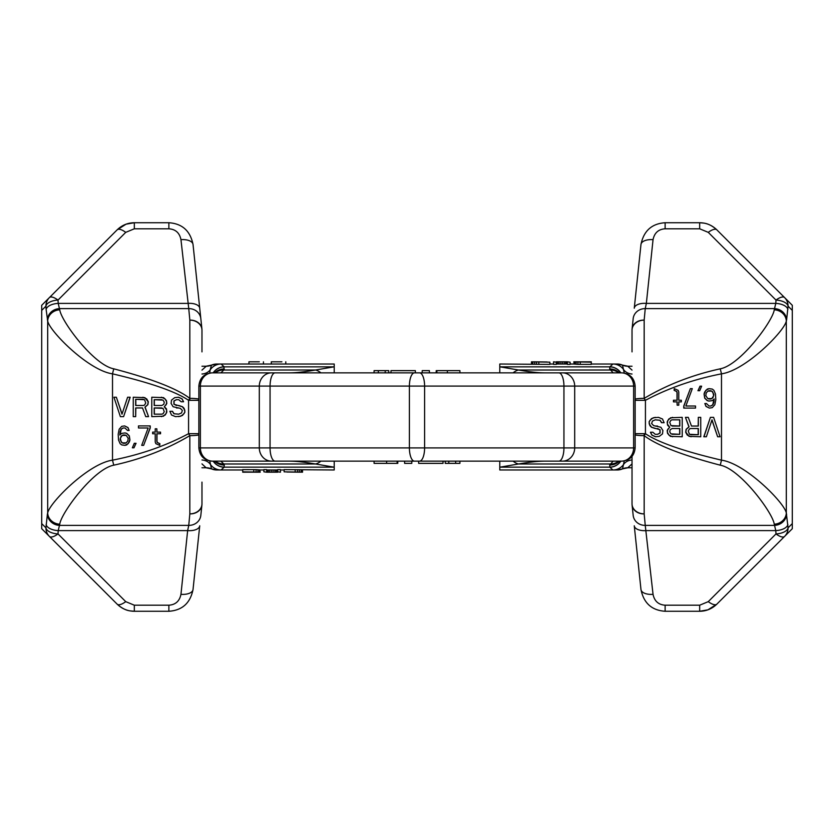 <?xml version="1.0" encoding="UTF-8"?>
<svg xmlns="http://www.w3.org/2000/svg" width="834" height="834" viewBox="0 0 834 834"><rect width="100%" height="100%" fill="white"/><g stroke="black" fill="none" stroke-linecap="round" stroke-linejoin="round"><path stroke-width="1.25" d="M201.974 351.875L201.974 330.212A12.145 12.145 0 0 0 201.911 328.94L193.029 244.477C190.277 230.872 182.229 223.627 168.875 222.73L134.326 222.73C127.738 222.793 122.014 225.159 117.156 229.84L41.7 305.296L41.7 528.704L49.425 536.429A12.145 12.01 -45 0 1 45.933 527.849L41.7 523.606M201.911 505.06L200.827 515.36A12.145 11.28 -174 0 1 188.755 525.378L189.829 513.88A12.145 10.071 -174 0 0 201.911 505.06L201.911 505.06A12.145 12.145 0 0 0 201.974 503.788L201.974 482.125M201.974 503.788A12.145 10.091 0 0 1 189.829 513.88L189.829 435.64C166.894 449.255 141.54 459.096 113.789 465.174C93.689 468.927 61.143 512.962 59.756 524.179L59.485 525.378A12.145 11.238 -165.1 0 1 47.402 514.088L45.933 527.849A12.145 6.067 -176.5 0 0 58.005 533.916A12.145 4.587 135 0 1 49.425 536.429L117.156 604.16A12.145 4.587 -45 0 0 125.736 601.648L58.005 533.916L58.213 530.601A12.145 6.067 -176.5 0 1 46.131 524.523M198.857 400.31L188.567 400.31C175.703 391.563 150.349 382.743 112.517 373.841C88.435 370.504 49.362 331.056 47.684 320.986L46.131 309.477A12.145 6.067 -3.5 0 1 58.213 303.399L58.005 300.084A12.145 6.067 -3.5 0 0 45.933 306.151A12.145 12.01 -135 0 1 49.425 297.571A12.145 4.587 45 0 1 58.005 300.084L125.736 232.352A12.145 4.587 -135 0 0 117.156 229.84L126.049 224.179L134.326 222.73L134.326 228.797L125.736 232.352M198.857 399.006A12.145 1.939 180 0 0 189.829 398.36C176.975 388.613 151.621 378.761 113.789 368.826C93.731 365.104 61.153 321.059 59.756 309.821L58.213 303.399L187.65 303.399A12.145 6.046 -6 0 1 199.733 308.205L200.827 318.64A12.145 11.28 -6 0 0 188.755 308.622L180.957 239.671C179.581 232.874 175.547 229.246 168.875 228.797L168.875 222.73M47.402 319.912A12.145 11.238 -14.9 0 1 59.485 308.622L188.755 308.622L189.829 320.12A12.145 10.071 -6 0 1 201.911 328.94M201.974 330.212A12.145 10.091 180 0 0 189.829 320.12L189.829 398.36A12.145 1.063 -57 0 0 188.567 400.31L188.567 433.69L198.857 433.69M198.857 434.994A12.145 1.939 0 0 1 189.829 435.64A12.145 1.063 -123 0 1 188.567 433.69C165.622 445.898 140.279 454.718 112.517 460.159C88.383 463.527 49.352 502.954 47.684 513.014L47.684 320.986A12.145 11.113 -13.8 0 1 59.756 309.821M123.599 416.646L130.187 397.224L127.623 397.224L121.993 414.164L116.353 397.224L113.935 397.224L120.377 416.646L123.599 416.646L130.041 397.224M122.066 413.935L116.353 397.224M135.671 416.646L135.827 407.962L142.52 407.962L145.742 416.646L148.556 416.646L144.928 407.138L147.754 404.657L148.15 401.769L144.928 397.63L133.263 397.224L133.263 416.646L135.671 416.646L135.671 407.962L142.52 407.962M148.556 416.646L145.085 407.138L147.899 404.657L148.306 401.769L146.69 398.871L142.916 397.224M161.431 416.646L165.215 414.998L166.821 412.1L166.414 408.796L164.402 406.731L166.821 403.416L166.414 400.529L163.6 397.63L151.778 397.224L151.778 416.646L163.443 416.229L166.268 413.341L166.664 410.036L164.256 406.731L166.268 404.657L166.664 401.769L165.059 398.871L161.431 397.224M124.964 445.346L126.726 444.929L129.301 442.041L129.948 439.977L129.301 435.838L126.726 433.357L125.11 432.95L121.743 433.357L119.804 435.014L120.127 431.71L121.097 429.229L123.025 427.988L124.964 427.988L127.539 430.469L129.145 430.469L127.863 427.571L124.641 425.924L121.743 426.33L119.168 429.229L118.199 434.191L118.522 439.977L120.127 443.688L121.743 444.929L124.964 445.346L128.175 443.688L129.791 439.977L129.145 435.838L126.57 433.357L124.964 432.95M119.96 434.879L121.253 429.229L123.182 427.988L124.964 427.988M129.145 430.469L128.009 427.571L124.641 425.924M183.574 401.769L182.114 398.871L178.497 397.224L174.723 397.63L171.502 400.111L171.095 403.416L173.107 406.731L180.352 408.379L182.365 410.443L181.562 412.924L178.747 414.164L174.066 413.758L172.461 411.277L169.886 411.277L171.502 414.998L175.526 416.646L180.759 416.229L183.98 413.758L184.783 412.1L184.783 410.036L182.365 406.731L173.91 404.25L173.91 400.935L176.328 399.694L178.747 399.694L181.155 401.769L183.574 401.769L181.968 398.871L178.34 397.224M176.485 407.962L178.747 407.962M178.747 416.646L182.521 415.405L184.929 412.1L184.126 408.379L182.521 406.731L178.747 405.491M176.485 405.491L174.066 404.25L174.066 400.935L176.485 399.694L178.747 399.694M133.972 447.827L136.057 443.281L134.295 443.281L132.366 447.827L133.972 447.827L135.911 443.281M143.636 445.346L150.235 427.988L150.235 425.924L138.486 425.924L138.486 427.988L148.15 427.988L141.707 445.346L143.636 445.346L150.078 427.988L150.078 425.924M138.642 427.988L148.15 427.988M152.81 433.774L155.228 433.774L155.228 442.041L155.875 443.688L159.742 445.346L159.888 443.688L157.313 442.458L156.99 441.217L156.99 433.774M159.742 445.346L159.742 443.688L157.157 442.458L156.844 441.217L156.844 433.774L160.535 433.774L160.535 432.116L156.844 432.116L156.844 428.812L155.228 428.812L155.228 432.116L152.81 432.116M156.99 432.116L156.844 428.812M143.323 405.491L135.827 405.491L135.827 399.288L144.532 399.694L145.742 403.01L144.532 405.074L143.323 405.491L135.671 405.491L135.671 399.288L143.323 399.288M154.342 399.694L163.047 400.111L164.256 402.176L163.85 404.25L161.838 405.491L154.342 405.491L154.342 399.694M161.838 414.164L154.342 414.164L154.342 407.962L163.047 408.379L164.256 411.683L163.047 413.758L161.838 414.164L154.186 414.164L154.186 407.962L161.838 407.962M125.277 443.281L123.182 443.281L121.253 442.041L120.284 438.319L122.212 435.421L126.247 435.421L128.175 438.319L127.863 440.8L126.247 442.864L122.066 442.864L120.127 439.56L121.097 436.255L123.025 435.014L125.277 435.014M113.789 465.174A12.145 1.241 -103 0 1 112.517 460.159L112.517 373.841A12.145 1.241 -77 0 1 113.789 368.826M193.029 589.523L193.029 589.523A12.145 6.046 -174 0 1 180.957 594.329L187.65 530.601L58.213 530.601L59.485 525.378L188.755 525.378L187.65 530.601A12.145 6.046 -174 0 0 199.733 525.795L193.029 589.523C190.277 603.128 182.219 610.373 168.875 611.27L134.326 611.27C127.738 611.207 122.014 608.841 117.156 604.16C123.568 609.967 128.457 610.592 129.937 610.874L134.326 611.27L134.326 605.203L125.736 601.648M161.838 405.491L154.186 405.491L154.186 399.694L161.838 399.694M178.747 414.164L173.91 413.758L172.304 411.277M155.228 432.116L152.653 432.116L152.653 433.774L155.228 433.774M160.378 433.774L160.378 432.116M632.089 328.94L633.173 318.64A12.145 11.28 6 0 1 645.245 308.622L644.171 320.12A12.145 10.071 6 0 0 632.089 328.94L632.089 328.94A12.145 12.145 0 0 0 632.026 330.212L632.026 351.875M632.026 503.788A12.145 10.091 0 0 0 644.171 513.88A12.145 10.071 174 0 1 632.089 505.06A12.145 12.145 0 0 1 632.026 503.788L632.026 456.438M635.143 433.69L645.433 433.69C658.297 442.437 683.651 451.257 721.483 460.159C745.565 463.495 784.638 502.944 786.316 513.014L788.067 527.849L792.3 523.606L792.3 528.704L784.575 536.429A12.145 4.587 -135 0 1 775.995 533.916A12.145 6.067 176.5 0 0 788.067 527.849A12.145 12.01 45 0 1 784.575 536.429L716.844 604.16C711.986 608.841 706.262 611.207 699.674 611.27L707.951 609.821L716.844 604.16A12.145 4.587 45 0 1 708.264 601.648L775.995 533.916L775.787 530.601L646.35 530.601A12.145 6.046 174 0 1 634.267 525.795L640.971 589.523C643.723 603.128 651.771 610.373 665.125 611.27L699.674 611.27L699.674 605.203L708.264 601.648M792.3 523.606L792.3 305.296L784.575 297.571A12.145 12.01 135 0 1 788.067 306.151L792.3 310.394M632.026 330.212A12.145 10.091 180 0 1 644.171 320.12L644.171 398.36C667.106 384.745 692.46 374.904 720.211 368.826C740.311 365.073 772.857 321.038 774.244 309.821L774.515 308.622A12.145 11.238 14.9 0 1 786.598 319.912L788.067 306.151A12.145 6.067 3.5 0 0 775.995 300.084A12.145 4.587 -45 0 1 784.575 297.571L716.844 229.84A12.145 4.587 135 0 0 708.264 232.352L775.995 300.084L775.787 303.399A12.145 6.067 3.5 0 1 787.869 309.477M635.143 434.994A12.145 1.939 0 0 0 644.171 435.64C657.025 445.387 682.379 455.239 720.211 465.174C740.269 468.896 772.847 512.941 774.244 524.179L775.787 530.601A12.145 6.067 176.5 0 0 787.869 524.523M786.598 514.088A12.145 11.238 165.1 0 1 774.515 525.378L645.245 525.378L653.043 594.329C654.419 601.126 658.453 604.754 665.125 605.203L665.125 611.27M632.089 505.06L633.173 515.36A12.145 11.28 174 0 0 645.245 525.378L644.171 513.88L644.171 433.69M644.171 435.64A12.145 1.063 123 0 0 645.433 433.69L645.433 400.31L635.143 400.31M635.143 399.006A12.145 1.939 180 0 1 644.171 398.36A12.145 1.063 57 0 1 645.433 400.31C668.378 388.102 693.721 379.282 721.483 373.841C745.617 370.473 784.648 331.046 786.316 320.986L786.316 513.014A12.145 11.113 166.2 0 1 774.244 524.179M710.401 417.354L703.813 436.776L706.377 436.776L712.007 419.836L717.647 436.776L720.065 436.776L713.623 417.354L710.401 417.354L703.959 436.776M711.934 420.065L717.647 436.776M698.329 417.354L698.173 426.038L691.48 426.038L688.259 417.354L685.444 417.354L689.072 426.862L686.246 429.343L685.85 432.231L689.072 436.37L700.737 436.776L700.737 417.354L698.329 417.354L698.329 426.038L691.48 426.038M685.444 417.354L688.915 426.862L686.101 429.343L685.694 432.231L687.31 435.129L691.084 436.776M672.569 417.354L668.785 419.002L667.179 421.9L667.586 425.204L669.598 427.269L667.179 430.584L667.586 433.471L670.4 436.37L682.222 436.776L682.222 417.354L670.557 417.771L667.732 420.659L667.336 423.964L669.744 427.269L667.732 429.343L667.336 432.231L668.941 435.129L672.569 436.776M709.036 388.654L707.274 389.071L704.699 391.959L704.052 394.023L704.699 398.162L707.274 400.643L708.89 401.05L712.257 400.643L714.196 398.986L713.873 402.29L712.903 404.771L710.975 406.012L709.036 406.012L706.461 403.531L704.855 403.531L706.137 406.429L709.359 408.076L712.257 407.67L714.832 404.771L715.801 399.809L715.478 394.023L713.873 390.312L712.257 389.071L709.036 388.654L705.825 390.312L704.209 394.023L704.855 398.162L707.43 400.643L709.036 401.05M714.04 399.121L712.747 404.771L710.818 406.012L709.036 406.012M704.855 403.531L705.991 406.429L709.359 408.076M650.426 432.231L651.886 435.129L655.503 436.776L659.277 436.37L662.498 433.888L662.905 430.584L660.893 427.269L653.648 425.621L651.635 423.557L652.438 421.076L655.253 419.836L659.934 420.242L661.539 422.723L664.114 422.723L662.498 419.002L658.474 417.354L653.241 417.771L650.02 420.242L649.217 421.9L649.217 423.964L651.635 427.269L660.09 429.75L660.09 433.065L657.672 434.305L655.253 434.305L652.845 432.231L650.426 432.231L652.032 435.129L655.66 436.776M657.515 426.038L655.253 426.038M655.253 417.354L651.479 418.595L649.071 421.9L649.874 425.621L651.479 427.269L655.253 428.509M657.515 428.509L659.934 429.75L659.934 433.065L657.515 434.305L655.253 434.305M700.028 386.173L697.943 390.719L699.705 390.719L701.634 386.173L700.028 386.173L698.089 390.719M690.364 388.654L683.765 406.012L683.765 408.076L695.514 408.076L695.514 406.012L685.85 406.012L692.293 388.654L690.364 388.654L683.922 406.012L683.922 408.076M695.358 406.012L685.85 406.012M681.19 400.226L678.772 400.226L678.772 391.959L678.125 390.312L674.258 388.654L674.112 390.312L676.687 391.542L677.01 392.783L677.01 400.226M674.258 388.654L674.258 390.312L676.843 391.542L677.156 392.783L677.156 400.226L673.465 400.226L673.465 401.884L677.156 401.884L677.156 405.188L678.772 405.188L678.772 401.884L681.19 401.884M677.01 401.884L677.156 405.188M690.677 428.509L698.173 428.509L698.173 434.712L689.468 434.305L688.259 430.99L689.468 428.926L690.677 428.509L698.329 428.509L698.329 434.712L690.677 434.712M679.658 434.305L670.953 433.888L669.744 431.824L670.15 429.75L672.162 428.509L679.658 428.509L679.658 434.305M672.162 419.836L679.658 419.836L679.658 426.038L670.953 425.621L669.744 422.317L670.953 420.242L672.162 419.836L679.814 419.836L679.814 426.038L672.162 426.038M708.723 390.719L710.818 390.719L712.747 391.959L713.716 395.681L711.788 398.579L707.753 398.579L705.825 395.681L706.137 393.2L707.753 391.136L711.934 391.136L713.873 394.44L712.903 397.745L710.975 398.986L708.723 398.986M720.211 368.826A12.145 1.241 77 0 1 721.483 373.841L721.483 460.159A12.145 1.241 103 0 1 720.211 465.174M640.971 244.477L640.971 244.477A12.145 6.046 6 0 1 653.043 239.671L646.35 303.399L775.787 303.399L774.515 308.622L645.245 308.622L646.35 303.399A12.145 6.046 6 0 0 634.267 308.205L640.971 244.477C643.723 230.872 651.781 223.627 665.125 222.73L699.674 222.73C706.262 222.793 711.986 225.159 716.844 229.84C710.432 224.033 705.543 223.408 704.063 223.126L699.674 222.73L699.674 228.797L708.264 232.352M672.162 428.509L679.814 428.509L679.814 434.305L672.162 434.305M655.253 419.836L660.09 420.242L661.696 422.723M678.772 401.884L681.347 401.884L681.347 400.226L678.772 400.226M673.622 400.226L673.622 401.884M632.026 467.78L627.773 467.759L632.026 463.902M632.026 366.22L627.773 366.241L632.026 370.098M627.908 467.78L622.518 468.875A13.25 13.115 90 0 1 617.254 469.98L612.917 469.98L609.894 467.248A13.25 12.802 -31.8 0 0 620.83 461.15M627.773 467.759A13.25 13.188 -75.2 0 0 622.518 468.875L624.249 460.941M627.908 366.22L622.518 365.125L624.249 373.059M419.533 461.15L212.107 461.15L419.533 461.15A13.25 5.067 -90 0 0 424.6 447.91L409.4 447.91L409.4 386.09L198.857 386.09C199.649 378.052 204.069 373.632 212.107 372.85L220.885 372.85L223.804 370.015A13.25 12.844 -155.5 0 0 215.328 372.85M621.851 461.15L562.46 461.15A13.25 12.239 -90 0 0 574.689 447.91L563.94 447.91L563.94 386.09L424.6 386.09L424.6 447.91L563.94 447.91A13.25 5.067 -90 0 1 558.874 461.15M632.026 459.982A13.25 10.936 23.7 0 0 623.884 464.017A13.25 13.115 -90 0 1 612.917 469.98L499.785 469.98L499.785 461.15L499.785 467.207L518.456 463.985C529.34 462.109 538.149 461.171 544.873 461.15L621.393 461.15A13.25 12.239 -90 0 0 633.621 447.91L633.621 386.09L574.689 386.09L574.689 447.91L635.143 447.91L635.143 386.09L633.621 386.09A13.25 12.239 90 0 0 621.393 372.85L212.107 372.85M220.854 461.15L223.804 463.985A13.25 12.844 155.5 0 1 215.328 461.15M289.137 461.15A22.08 18.265 90 0 1 289.127 461.15C295.851 461.171 304.66 462.109 315.544 463.985L334.215 467.207L334.215 461.15L334.215 467.05A22.08 11.78 98.4 0 1 333.923 467.155L224.148 467.155A13.25 12.802 -150.5 0 1 213.254 461.15M531.477 364.031L531.477 361.82L549.877 362.164L549.877 364.385L499.785 364.02L499.785 372.85L499.785 366.793L518.456 370.015C529.34 371.891 538.149 372.829 544.873 372.85L621.851 372.85M220.854 372.85L289.127 372.85C295.851 372.829 304.66 371.891 315.544 370.015L223.804 370.015L224.106 366.752L221.083 364.02L334.215 364.02L334.215 372.85L334.215 366.95A22.08 11.78 -98.4 0 0 333.923 366.845L334.215 366.95M320.902 372.85A22.08 14.334 -101.4 0 0 315.544 370.015L333.923 366.845L224.148 366.845A13.25 12.802 150.5 0 0 213.254 372.85M578.525 361.81L574.251 361.82L574.251 364.083L577.931 364.343L591.275 364.385L591.275 361.81L577.013 361.831L588.512 362.008M577.931 361.81L573.792 361.81L574.251 364.02L570.112 364.02M567.36 362.164L567.36 364.385L570.112 364.385L570.112 362.164L567.36 361.81L570.112 362.164M567.36 364.02L556.32 364.02M553.557 362.164L553.557 364.385L556.32 364.385L556.32 362.164L553.557 361.81L556.32 362.164M553.557 364.02L549.877 364.02M627.773 366.241A13.25 13.188 75.2 0 1 622.518 365.125A13.25 13.115 -90 0 0 617.254 364.02L612.917 364.02L609.852 366.845A13.25 12.802 29.5 0 1 620.746 372.85M632.026 374.018A13.25 10.936 -23.7 0 1 623.884 369.983A13.25 13.115 90 0 0 612.917 364.02L591.275 364.02M209.751 373.059L210.116 369.983A13.25 13.115 90 0 1 221.083 364.02L216.746 364.02A13.25 13.115 90 0 0 211.482 365.125L216.746 364.02M531.477 361.81L549.877 362.164M534.24 361.82L547.114 361.977M574.251 361.873L591.275 362.164M248.949 361.81L257.894 361.81L248.949 361.81M271.3 361.81L280.234 361.81L271.3 361.81M556.32 361.81L567.36 361.81M531.946 364.083L531.946 361.873M532.863 364.166L532.863 361.956M534.698 364.281L534.698 362.06M536.543 364.343L536.543 362.133M538.837 364.385L538.837 362.164M556.778 364.02L556.778 361.81M557.696 364.02L557.696 361.81M559.072 364.02L559.072 361.81M560.917 364.02L560.917 361.81M562.752 364.02L562.752 361.81M564.597 364.02L564.597 361.81M565.973 364.02L565.973 361.81M566.891 364.02L566.891 361.81M574.709 364.135L574.709 361.925M576.096 364.249L576.096 362.029M577.931 364.343L577.931 362.133M580.235 364.385L580.235 362.164M248.949 364.041L248.949 361.831M257.894 361.81L259.343 361.81M280.234 361.81L281.892 361.81M271.3 364.041L271.3 361.831M609.894 366.752A13.25 12.802 31.8 0 1 620.83 372.85M499.785 366.95A22.08 11.78 -81.6 0 1 500.077 366.845L609.852 366.845L609.727 368.993A13.25 12.844 -24.5 0 1 619.339 372.85M224.273 368.993A13.25 12.844 -155.5 0 0 214.661 372.85M289.137 372.85A22.08 18.265 -90 0 0 289.127 372.85L562.46 372.85A13.25 12.239 90 0 1 574.689 386.09L563.94 386.09A13.25 5.067 90 0 0 558.874 372.85M609.727 368.993L613.146 372.85M513.098 372.85A22.08 14.334 -78.6 0 1 518.456 370.015L610.196 370.015A13.25 12.844 -24.5 0 1 618.672 372.85M201.974 370.098L206.227 366.241L201.974 366.22M201.974 463.902L206.092 467.78L211.482 468.875L209.751 460.941M320.902 461.15A22.08 14.334 101.4 0 1 315.544 463.985L223.804 463.985L224.273 465.007A13.25 12.844 155.5 0 1 214.661 461.15M224.273 465.007L224.106 467.248L221.083 469.98L216.746 469.98A13.25 13.115 -90 0 1 211.482 468.875A13.25 13.188 -104.8 0 0 206.227 467.759M609.894 467.248L609.727 465.007A13.25 12.844 24.5 0 0 619.339 461.15M302.523 469.969L302.523 472.18L284.123 471.836L284.123 469.615L334.215 469.98L334.215 467.05M242.725 469.98L221.083 469.98A13.25 13.115 -90 0 1 210.116 464.017A13.25 10.936 156.3 0 0 201.974 459.982M255.475 472.19L259.749 472.18L259.749 469.917L256.069 469.657L242.725 469.615L242.725 472.19L256.987 472.169L245.488 471.992M263.888 469.98L259.749 469.98L260.208 472.19L256.069 472.19M266.64 471.836L266.64 469.615L263.888 469.615L263.888 471.836L266.64 472.19L263.888 471.836M277.68 469.98L266.64 469.98M280.443 471.836L280.443 469.615L277.68 469.615L277.68 471.836L280.443 472.19L277.68 471.836M284.123 469.98L280.443 469.98M499.785 467.05A22.08 11.78 81.6 0 0 500.077 467.155L609.852 467.155A13.25 12.802 -29.5 0 0 620.746 461.15M513.098 461.15A22.08 14.334 78.6 0 0 518.456 463.985L610.196 463.985A13.25 12.844 24.5 0 0 618.672 461.15M609.727 465.007L613.146 461.15M224.106 467.248A13.25 12.802 -148.2 0 1 213.17 461.15M302.523 472.19L284.123 471.836M299.76 472.18L286.886 472.023M259.749 472.127L242.725 471.836M277.68 472.19L266.64 472.19M302.054 469.917L302.054 472.127M301.137 469.834L301.137 472.044M299.302 469.719L299.302 471.94M297.457 469.657L297.457 471.867M295.163 469.615L295.163 471.836M277.222 469.98L277.222 472.19M276.304 469.98L276.304 472.19M274.928 469.98L274.928 472.19M273.083 469.98L273.083 472.19M271.248 469.98L271.248 472.19M269.403 469.98L269.403 472.19M268.027 469.98L268.027 472.19M267.109 469.98L267.109 472.19M259.291 469.865L259.291 472.075M257.904 469.75L257.904 471.971M256.069 469.657L256.069 471.867M253.765 469.615L253.765 471.836M397.12 461.15L397.12 463.36L374.08 463.36L374.08 461.15M397.797 461.15L397.797 463.36L397.12 463.36M411.798 461.15L411.798 463.36L404.605 463.36L404.605 461.15M443.021 461.15L443.021 463.36L418.626 463.36L418.626 461.15M459.92 461.15L459.92 463.36L445.22 463.36L445.22 461.15M448.796 461.15L448.796 463.36M455.656 461.15L455.656 463.36M201.974 374.018A13.25 10.936 -156.3 0 0 210.116 369.983L211.482 365.125A13.25 13.188 104.8 0 1 206.227 366.241M224.106 366.752A13.25 12.802 148.2 0 0 213.17 372.85M436.88 372.85L436.88 370.64L459.92 370.64L459.92 372.85M436.203 372.85L436.203 370.64L436.88 370.64M422.202 372.85L422.202 370.64L429.395 370.64L429.395 372.85M390.979 372.85L390.979 370.64L415.374 370.64L415.374 372.85M374.08 372.85L374.08 370.64L388.78 370.64L388.78 372.85M385.204 372.85L385.204 370.64M378.344 372.85L378.344 370.64M189.829 398.36L189.829 400.31M46.131 309.477L45.933 306.151L41.7 310.394M59.756 524.179A12.145 11.113 -166.2 0 1 47.684 513.014L47.402 514.088M168.875 228.797L134.326 228.797M180.957 239.671A12.145 6.046 -6 0 1 193.029 244.477M180.957 594.329C179.571 601.126 175.547 604.754 168.875 605.203L134.326 605.203M168.875 611.27L168.875 605.203M774.244 309.821A12.145 11.113 13.8 0 1 786.316 320.986L786.598 319.912M665.125 605.203L699.674 605.203M653.043 594.329A12.145 6.046 174 0 1 640.971 589.523M653.043 239.671C654.429 232.874 658.453 229.246 665.125 228.797L699.674 228.797M665.125 222.73L665.125 228.797M419.533 372.85A13.25 5.067 90 0 1 424.6 386.09L409.4 386.09A13.25 5.067 90 0 1 414.467 372.85M414.467 461.15A13.25 5.067 -90 0 1 409.4 447.91L259.311 447.91L259.311 386.09A13.25 12.239 90 0 1 271.54 372.85M212.607 372.85A13.25 12.239 90 0 0 200.379 386.09L200.379 447.91L198.857 447.91C199.649 455.948 204.069 460.368 212.107 461.15M275.126 372.85A13.25 5.067 90 0 0 270.06 386.09L270.06 447.91A13.25 5.067 -90 0 0 275.126 461.15M271.54 461.15A13.25 12.239 -90 0 1 259.311 447.91L200.379 447.91A13.25 12.239 -90 0 0 212.607 461.15M386.622 461.15L386.622 463.36M447.378 372.85L447.378 370.64M263.44 364.02L263.44 361.81M285.781 364.02L285.781 361.81M622.831 365.177L617.254 364.02M571.54 372.85L262.46 372.85M635.143 386.09C634.351 378.052 629.931 373.632 621.893 372.85M198.857 386.09L198.857 447.91M201.974 467.78L206.092 467.78M262.46 461.15L571.54 461.15M635.143 447.91C634.351 455.948 629.931 460.368 621.893 461.15M622.831 468.823L617.254 469.98M216.746 469.98L211.169 468.823M206.092 366.22L211.169 365.177"/></g></svg>
